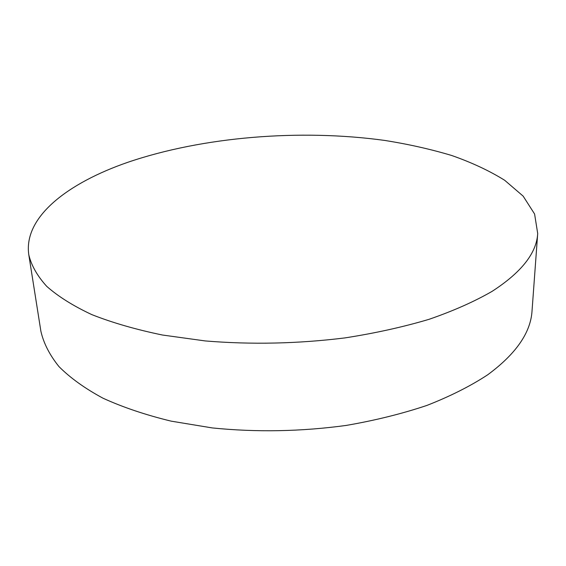 <?xml version="1.0" encoding="UTF-8"?>
<svg xmlns="http://www.w3.org/2000/svg" width="566" height="566" viewBox="0 0 566 566"><rect width="100%" height="100%" fill="white"/><g stroke="black" fill="none" stroke-linecap="round" stroke-linejoin="round"><path stroke-width="0.85" d="M28.802 254.806L40.901 331.308C43.617 343.229 49.631 354.981 58.935 366.556C70.205 377.883 84.872 388.425 102.927 398.167C122.85 407.272 145.589 414.935 171.151 421.146L212.292 427.931C256.49 432.403 301.119 431.568 346.166 425.434C375.109 420.439 402.044 413.767 426.962 405.405C450.324 396.25 470.565 386.047 487.687 374.798C516.001 353.913 530.788 332.56 532.047 310.727L537.7 233.475L534.587 213.998L523.154 196.133L504.688 180.285C489.399 170.776 471.733 162.506 451.682 155.487C430.634 149.183 408.228 144.153 384.47 140.396C300.27 128.836 203.024 136.625 127.69 162.343C67.962 183.002 23.241 216.962 28.802 254.806C31.349 265.475 37.328 275.996 46.73 286.354C58.192 296.492 73.219 305.909 91.805 314.611C112.372 322.733 135.925 329.532 162.463 335.022L205.26 340.937C251.318 344.744 297.865 343.739 344.892 337.916C375.095 333.218 403.169 327.014 429.127 319.295C453.437 310.875 474.457 301.544 492.201 291.292C521.484 272.296 536.646 253.023 537.7 233.475"/></g></svg>
